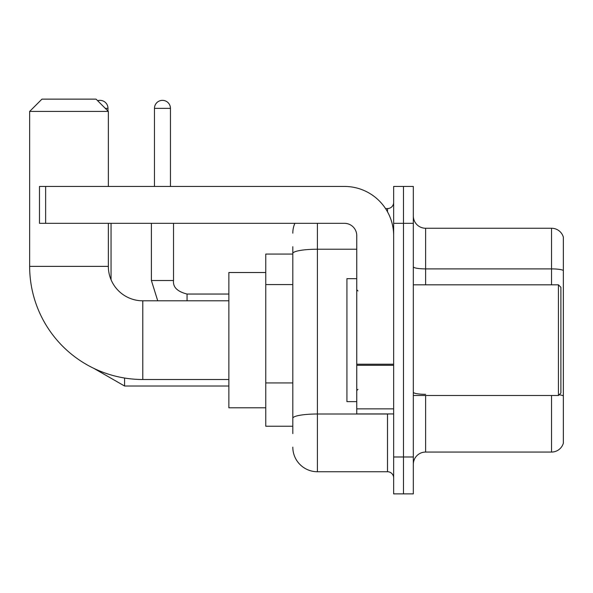 <?xml version="1.0" encoding="UTF-8"?>
<svg xmlns="http://www.w3.org/2000/svg" width="593" height="593" viewBox="0 0 593 593"><rect width="100%" height="100%" fill="white"/><g stroke="black" fill="none" stroke-linecap="round" stroke-linejoin="round"><path stroke-width="0.89" d="M292.809 433.616L292.809 253.493L292.809 254.071L265.76 254.071L265.76 426.234L292.809 426.234M393.648 456.981L393.648 493.873L403.485 493.873L403.485 456.981L403.485 493.873L413.321 493.873L413.321 456.981L403.485 456.981L403.485 223.331L403.485 456.981L393.648 456.981L393.648 223.331L403.485 223.331L403.485 186.439L403.485 223.331L413.321 223.331L413.321 456.981M413.321 223.331L413.321 186.439L393.648 186.439L393.648 223.331M317.403 223.331L317.403 471.739L387.496 471.739L387.496 413.936M385.539 208.573L387.496 208.573A6.145 6.145 0 0 0 393.648 202.428M292.809 422.55L292.809 418.273A24.595 4.27 180 0 1 317.403 414.003L387.496 414.003A6.145 1.067 0 0 0 389.638 413.936M356.756 249.223L317.403 249.223A24.595 4.27 180 0 0 292.809 253.493L292.809 246.695M393.648 477.884A6.145 6.145 0 0 0 387.496 471.739M292.809 233.168A24.595 24.595 0 0 1 294.862 223.331M317.403 471.739A24.595 24.595 0 0 1 292.809 447.144M413.321 464.356A12.297 12.297 0 0 1 425.618 452.059L551.542 452.059L551.542 395.494M563.35 237.104A12.297 12.297 0 0 0 551.542 228.253A12.297 12.297 0 0 1 563.35 237.104L563.35 443.208A12.297 12.297 0 0 1 551.542 452.059M563.35 270.438A12.297 2.135 180 0 0 551.542 268.896L551.542 228.253L425.618 228.253A12.297 12.297 0 0 1 413.321 215.956A12.297 12.297 0 0 0 425.618 228.253L425.618 284.818M563.35 270.608L563.35 395.865A12.297 2.135 180 0 0 559.14 394.782M228.868 379.505L142.787 379.505A113.137 113.137 0 0 1 29.65 266.368L29.65 111.425L41.947 99.127L96.059 99.127L108.356 111.425L29.65 111.425M142.787 379.505L142.787 300.807A34.431 34.431 0 0 1 108.356 266.368L108.356 223.331M108.356 186.439L108.356 111.425M265.76 272.521L228.868 272.521L228.868 407.791L265.76 407.791M97.637 100.714A7.991 7.991 0 0 1 107.985 108.356L107.985 111.054M111.054 279.748L111.054 223.331M154.469 186.439L154.469 108.356A7.991 7.991 0 0 1 162.46 100.358A7.991 7.991 0 0 1 170.45 108.356L170.45 186.439M393.648 413.936L356.756 413.936L356.756 364.213L393.648 364.213M393.648 235.629A49.189 49.189 0 0 0 344.459 186.439L45.639 186.439L45.639 223.331L344.459 223.331A12.297 12.297 0 0 1 356.756 235.629L356.756 364.213M45.639 223.331L39.486 223.331L39.486 186.439L45.639 186.439M558.428 284.818L560.889 287.279L560.889 393.033L558.428 395.494L558.428 284.818L413.321 284.818M356.756 278.666L346.92 278.666L346.92 401.639L356.756 401.639M292.809 284.558L265.76 284.558M292.809 382.937L265.76 382.937M387.496 211.812L387.496 208.573M425.618 395.494L425.618 452.059M551.542 284.818L551.542 268.896L425.618 268.896A12.297 2.135 0 0 1 413.321 266.761M425.618 394.33A12.297 2.135 -0 0 1 413.321 392.195M29.65 266.368L108.356 266.368M228.868 386.021L124.582 386.021L93.79 368.349L124.582 386.021L93.79 368.349L124.582 386.021L93.79 368.349L124.582 386.021L124.582 378.03M105.28 108.356L107.985 108.356M151.393 223.331L151.393 280.511L157.731 300.807L151.393 280.511L157.731 300.807L151.393 280.511L157.731 300.807L151.393 280.511L173.504 280.511M154.469 108.356L170.45 108.356M173.527 223.331L173.527 280.511C172.785 287.071 177.292 291.586 187.054 294.039C177.292 291.586 172.785 287.071 173.527 280.511C172.785 287.071 177.292 291.586 187.054 294.039C177.292 291.586 172.785 287.071 173.527 280.511C172.785 287.071 177.292 291.586 187.054 294.039L187.054 300.807M393.648 365.281L356.756 365.281M356.756 408.859L393.648 408.859M228.868 300.807L142.787 300.807M173.527 280.511C172.785 287.071 177.292 291.586 187.054 294.039L228.868 294.039M413.321 395.494L558.428 395.494M357.987 290.963L356.756 289.74M357.987 389.342L356.756 390.572"/></g></svg>
